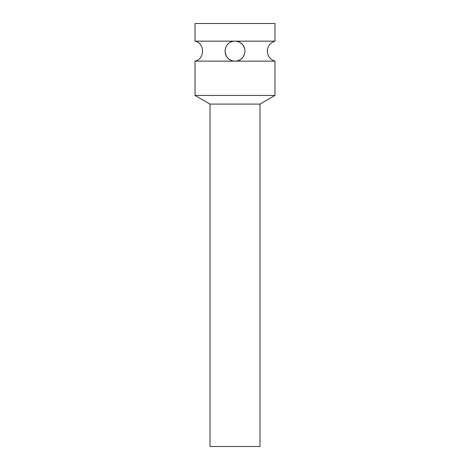 <?xml version="1.0" encoding="UTF-8"?>
<svg xmlns="http://www.w3.org/2000/svg" width="470" height="470" viewBox="0 0 470 470"><rect width="100%" height="100%" fill="white"/><g stroke="black" fill="none" stroke-linecap="round" stroke-linejoin="round"><path stroke-width="0.7" d="M274.968 41.154L274.968 23.5L195.032 23.5L195.032 41.154L235 41.154C229.196 41.36 225.864 44.668 225.007 51.077C225.794 57.557 229.125 60.912 235 61.135C240.846 60.912 244.177 57.581 244.993 51.148C244.177 44.709 240.846 41.378 235 41.154L274.968 41.154C270.162 42.758 267.606 46.089 267.301 51.148C267.606 56.2 270.162 59.531 274.968 61.135L235 61.135A9.993 9.993 0 0 1 225.259 53.369M238.883 41.942L240.417 42.747M241.803 43.828L243.013 45.179M259.981 104.093L259.981 446.5L210.02 446.5L210.02 104.093L259.981 104.093L274.968 95.439L274.968 61.135M210.02 104.093L195.032 95.439L274.968 95.439M235 41.154A9.993 9.993 0 0 1 244.424 47.817M244.024 55.437A9.993 9.993 0 0 1 236.134 61.071M195.032 41.154C204.891 43.093 205.173 58.944 195.032 61.135L235 61.135M195.032 95.439L195.032 61.135"/></g></svg>
